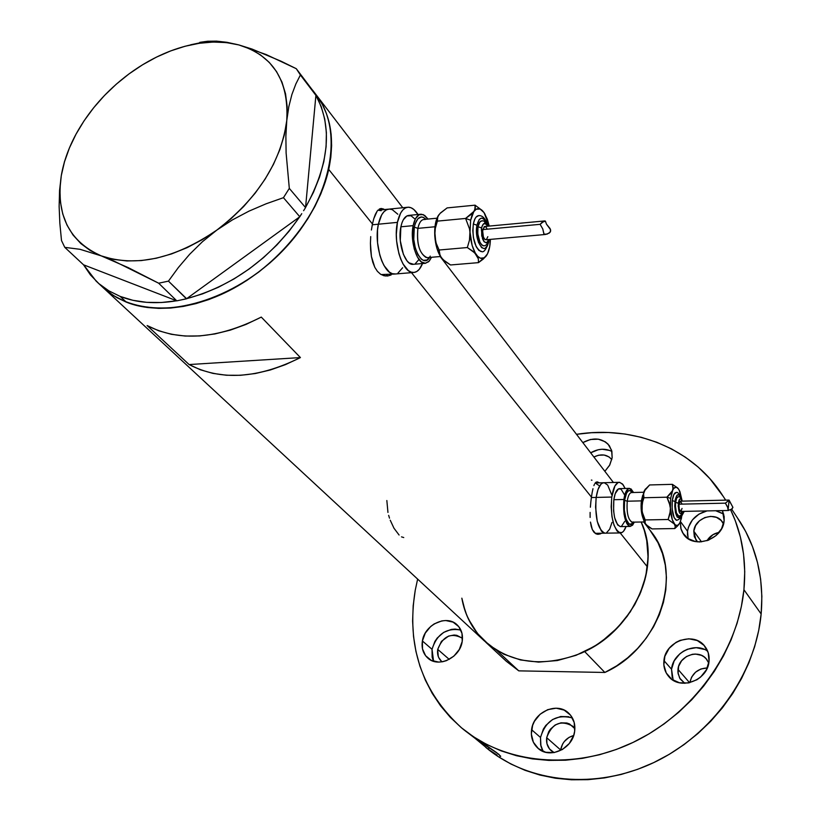 <?xml version="1.0" encoding="UTF-8"?>
<svg xmlns="http://www.w3.org/2000/svg" width="821" height="821" viewBox="0 0 821 821"><rect width="100%" height="100%" fill="white"/><g stroke="black" fill="none" stroke-linecap="round" stroke-linejoin="round"><path stroke-width="1.23" d="M384.464 274.891L381.129 274.563L394.573 274.05C383.746 275.312 373.606 244.679 378.378 224.205L372.282 224.79L378.378 224.205C380.585 214.568 384.249 209.519 389.39 209.078C384.249 209.519 380.585 214.568 378.378 224.205L377.516 229.983L377.537 242.688L379.825 255.198L381.724 260.76L384.012 265.552L389.421 272.141L392.315 273.701L395.476 273.978L392.315 273.701L389.421 272.141L384.012 265.552L381.724 260.76L379.825 255.198L377.537 242.688L377.516 229.983L378.378 224.205C373.606 244.679 383.746 275.312 394.573 274.05L413.404 272.5C402.752 273.752 392.746 242.944 397.426 222.378L378.378 224.205L397.426 222.378C399.591 212.701 403.203 207.641 408.253 207.2C411.701 207.231 414.954 209.663 417.992 214.507L413.835 209.488L411.013 207.734L408.17 207.2L405.42 207.939L402.875 209.909L400.638 213.06L397.426 222.378L396.317 234.457L396.615 240.943L398.883 253.535L400.751 259.118L403.008 263.941L408.335 270.571L411.188 272.141L414.02 272.459L416.719 271.535L419.192 269.411L422.528 263.541C420.208 269.329 417.171 272.315 413.404 272.5M596.118 533.311L604.872 533.178C597.698 529.371 594.794 517.456 596.169 497.423L591.377 497.536L596.169 497.423C597.678 487.972 600.284 483.076 603.979 482.727C600.284 483.076 597.678 487.972 596.169 497.423L595.574 507.121L597.247 521.417L601.372 531.054L603.066 532.593L605.19 533.168L603.066 532.593L601.372 531.054L597.247 521.417L595.574 507.121L596.169 497.423C594.794 517.456 597.698 529.371 604.872 533.178L620.337 532.942C613.287 529.124 610.434 517.158 611.758 497.054L596.169 497.423L611.758 497.054C613.246 487.561 615.791 482.645 619.414 482.307L622.451 483.949L625.161 488.485L623.057 484.667L619.722 482.327L618.028 482.594L614.908 485.981L611.758 497.054L611.183 506.783L611.963 516.645L613.985 525.091L616.899 530.807L618.562 532.347L621.959 532.552L623.57 531.208L626.095 526.507C624.504 530.777 622.585 532.921 620.337 532.942M381.17 209.355L379.62 208.924M383.797 209.098L381.375 208.493L383.797 209.098M380.236 208.678L379.158 209.181L380.236 208.678M378.132 210.012L377.147 211.151L378.132 210.012M375.361 214.332L377.147 211.151L373.781 218.673L375.361 214.332M372.447 223.979L373.781 218.673L372.447 223.979L328.718 169.434C318.363 216.2 277.765 265.973 229.018 290.757C180.261 315.582 129.246 313.017 102.297 286.847L113.339 295.529L126.29 302.107C170.409 320.098 240.574 296.956 286.047 247.193C331.766 197.615 343.835 131.812 317.07 95.985C330.955 115.463 334.835 139.95 328.718 169.434L372.447 223.979L371.41 230.024L372.447 223.979M597.052 482.686L596.056 482.163M598.878 482.635L597.39 481.896L598.878 482.635M596.077 482.153L597.39 481.896L594.907 483.415L596.077 482.153M594.383 484.39L593.891 485.622L594.383 484.39M592.978 488.7L592.157 492.579L592.978 488.7M591.438 497.085L592.157 492.579L591.438 497.085L411.485 272.654L591.438 497.085L590.833 502.031L591.438 497.085M370.712 236.592L370.435 243.334L370.712 236.592M370.651 250.066L370.435 243.334L371.41 256.45L370.651 250.066M372.796 262.268L371.41 256.45L374.797 267.307L372.796 262.268M377.383 271.31L374.797 267.307L377.383 271.31L380.492 274.163L377.383 271.31M383.93 275.733L380.492 274.163L383.93 275.733L387.543 276L383.93 275.733M391.104 274.973L387.543 276L391.104 274.973M590.371 507.224L590.833 502.031L590.371 507.224M590.125 517.446L590.114 512.407L590.125 517.446M591.192 526.189L590.473 522.084L592.331 529.586L591.192 526.189M593.86 532.131L592.331 529.586L595.769 533.732L593.86 532.131M597.924 534.327L595.769 533.732L600.223 533.917L597.924 534.327M601.547 533.229L600.223 533.917L601.547 533.229M485.745 642.207L506.28 661.244L518.78 670.86L496.746 650.386L484.041 640.637C510.734 663.717 543.204 667.863 581.463 653.075C616.325 637.609 643.017 602.511 647.41 566.901L620.183 532.942L647.41 566.901C649.319 550.706 647.235 535.744 641.16 522.002C661.89 564.602 634.9 628.609 584.675 651.587L604.861 672.461C660.392 647.605 684.016 572.565 651.525 532.172L643.685 521.961M147.133 325.547C179.265 342.059 217.319 339.237 261.283 317.091L300.424 357.576C257.835 378.717 220.736 381.047 189.107 364.555L147.133 325.547L158.679 330.781L171.425 334.311L185.177 336.046L199.729 335.933L214.856 333.952L230.332 330.114L245.89 324.469L261.283 317.091L300.424 357.576L285.503 364.606L270.407 369.953L255.362 373.524L240.615 375.289L226.411 375.238L212.957 373.391L200.468 369.809L189.107 364.555L300.424 357.576L189.107 364.555L147.133 325.547M313.427 91.408L317.07 95.985L313.427 91.408M649.791 529.914L658.001 542.712L662.465 553.57L665.308 565.176L666.426 577.348L665.8 589.837L663.419 602.398L659.325 614.796L653.567 626.772L646.271 638.091L637.558 648.518L627.624 657.847L616.643 665.882L604.861 672.461L518.78 670.86L496.746 650.386L484.031 640.626C472.178 629.05 464.768 614.888 461.843 598.17L465.22 611.286L468.463 619.116L477.391 633.36L489.337 645.234L503.889 654.245L520.514 659.961L538.586 662.116L557.367 660.546L576.096 655.291L593.994 646.527L602.378 640.934L617.618 627.613L630.251 611.922L639.764 594.537L645.788 576.188L648.097 557.654L646.671 539.684L644.567 531.136L641.16 522.002L644.187 529.914L647.03 541.747L648.118 554.154L647.41 566.901L644.916 579.739L640.657 592.413L634.715 604.677L627.182 616.263L618.234 626.967L608.022 636.542L596.754 644.803L584.675 651.587L604.861 672.461L518.78 670.86L506.27 661.233M591.962 480.223L591.377 480.069M101.106 285.667L108.505 292.163L116.9 297.654L126.198 302.077L136.337 305.361L147.205 307.475L158.72 308.378L170.758 308.039L183.186 306.449L195.891 303.626L208.729 299.583L221.567 294.349L234.262 287.986L246.669 280.546L258.666 272.11L270.109 262.771L280.864 252.632L290.829 241.795L299.891 230.403L307.947 218.56L314.925 206.41L320.744 194.084L325.352 181.718L328.718 169.434L330.801 157.375L331.612 145.656L331.15 134.398L329.426 123.714L326.481 113.698L322.366 104.462L315.028 93.327L322.325 104.38L326.45 113.616L329.406 123.622L331.14 134.295L331.612 145.543L330.822 157.263L328.739 169.321L325.393 181.595L320.785 193.972L314.977 206.297L308.019 218.448L299.973 230.291L290.921 241.692L280.967 252.529L270.212 262.679L258.769 272.028L246.782 280.464L234.375 287.914L221.68 294.298L208.842 299.542L196.003 303.596L183.299 306.428L170.871 308.029L158.833 308.378L147.308 307.485L136.43 305.391L126.29 302.107L120.184 296.422L126.29 302.107L116.972 297.695L108.577 292.214L101.168 285.739M401.51 536.862L403.747 537.55M390.232 520.206L393.967 528.201L399.088 535.025M388.661 515.342L389.513 518.164M386.845 500.533L387.953 512.437M596.98 534.194L597.565 533.958M595.194 482.994L598.673 485.334M385.542 276.02L387.184 275.302M388.415 209.17L377.947 210.197L381.18 210.689M611.696 494.745L607.684 485.088L604.287 482.748L602.563 483.015L600.9 484.246L598.047 489.388L596.169 497.423L598.047 489.388L600.9 484.246L602.563 483.015L604.287 482.748L607.684 485.088L611.696 494.745M606.524 532.788L609.654 529.217L611.984 522.474L609.654 529.217L606.524 532.788M397.805 214.219L392.192 209.591L389.308 209.078L386.517 209.807L383.93 211.777L381.652 214.917L378.378 224.205L381.652 214.917L383.93 211.777L386.517 209.807L389.308 209.078L392.192 209.591L397.805 214.219M397.939 273.095L402.639 267.749L397.939 273.095M176.638 300.784C155.456 304.293 136.645 302.836 120.184 296.422L108.793 290.819L98.828 283.594L90.413 274.891L83.526 264.803L176.772 300.845L180.045 300.158L176.772 300.845L83.66 264.855L96.16 281.151L99.105 283.84L108.957 290.911L120.184 296.422L132.858 300.291L146.631 302.344L161.296 302.518L176.638 300.784M67.332 153.26L64.397 161.911L61.298 175.571L59.564 190.451L59.133 206.471L59.851 223.322L61.503 240.553L64.777 247.357L83.526 264.803L64.777 247.357L80.037 249.307L101.24 255.875L114.242 261.201L158.669 283.214L168.449 281.121L186.439 298.823L180.045 300.158L186.603 298.7L168.449 281.121L178.393 267.492L189.63 254.305L202.418 241.733L216.908 230.044L232.456 219.874L248.958 211.151L266.117 203.793L283.45 197.687L299.798 216.765L301.748 213.665L299.634 216.888C270.017 258.902 232.333 286.18 186.603 298.7L299.798 216.765L283.45 197.687L289.31 188.389L286.108 152.942L285.872 136.214L286.775 120.502L288.828 106.627L291.907 94.477L295.858 83.968L300.404 74.988L315.9 95.359C332.772 126.66 329.324 164.015 305.566 207.426L315.921 95.205L296.268 68.687L266.148 54.545L238.86 44.929L226.924 42.302L216.57 41.142L207.58 41.245L190.646 44.786M303.606 210.699L305.545 207.6L289.31 188.389L286.108 152.942L285.872 136.214L286.775 120.502L288.828 106.627L291.907 94.477L295.858 83.968L300.404 74.988L296.268 68.687L281.028 61.206L252.037 49.065L238.86 44.929C272.952 55.335 288.92 80.53 286.775 120.502C281.09 161.983 257.804 198.497 216.908 230.044L232.456 219.874L248.958 211.151L266.117 203.793L283.45 197.687L289.31 188.389L305.545 207.6L303.606 210.699M313.181 91.049L296.268 68.687L313.181 91.049M299.634 216.888L186.603 298.7L202.51 293.887L218.417 287.247L234.077 278.894L249.204 268.949L263.562 257.568L276.893 244.956L288.992 231.317L299.634 216.888M315.9 95.359L305.566 207.426L313.499 192.227L319.615 176.895L323.833 161.665L326.091 146.805L326.389 132.54L324.747 119.086L321.227 106.627L315.9 95.359M158.669 283.214L176.772 300.845L158.669 283.214L168.449 281.121L178.393 267.492L189.63 254.305L202.418 241.733L216.908 230.044C174.637 258.841 136.081 267.451 101.24 255.875C69.015 241.487 55.695 214.712 61.298 175.571L59.564 190.451L59.133 206.471L59.851 223.322L61.503 240.553L64.777 247.357L80.037 249.307L101.24 255.875L128.281 267.656L158.669 283.214M64.397 161.911L61.298 175.571C63.669 161.758 68.595 147.934 76.055 134.1C88.904 110.753 106.556 90.69 129 73.921L128.989 73.931C141.725 64.551 155.015 57.111 168.89 51.61C194.208 41.768 217.534 39.541 238.86 44.929L226.401 42.589L213.132 42.045L199.277 43.287L185.053 46.253L170.706 50.902L156.431 57.131L142.464 64.849L129 73.921L116.254 84.204L104.411 95.544L93.645 107.787L84.132 120.728L76.014 134.182L69.426 147.944L64.49 161.819L61.298 175.571L59.912 188.984L60.385 201.853L62.745 213.953L66.973 225.067L73.018 234.991L80.827 243.55L90.279 250.559L101.24 255.875L113.534 259.374L126.957 260.965L141.284 260.585L156.257 258.235L171.589 253.915L187.014 247.706L202.212 239.701L216.908 230.044L230.804 218.93L243.642 206.553L255.167 193.171L265.162 179.029L273.444 164.405L279.869 149.596L284.333 134.87L286.775 120.502L287.176 106.751L285.554 93.871L281.962 82.069L276.503 71.53L269.309 62.437L260.514 54.904L250.302 49.044L238.86 44.929M226.924 42.302L216.57 41.142L207.58 41.245L199.79 42.353M478.961 635.269L472.137 625.869L466.831 615.483L463.126 604.318M687.485 535.271L687.546 531.269C689.527 520.73 696.013 513.946 706.994 510.908L699.04 514.079L692.472 519.826L688.419 527.256L687.546 531.269L680.476 521.551L687.546 531.269L688.121 538.627M724.143 520.627C723.055 539.828 693.047 549.618 683.452 534.091L680.825 528.375L680.322 521.94L681.091 529.319L682.682 532.891L688.019 538.566L695.551 541.593L699.79 541.942L708.4 540.228L716.066 535.569L721.597 528.673L724.143 520.627L724.163 516.563L722.48 510.6L724.143 520.627M704.521 649.442L696.177 647.677L687.495 649.226L683.441 651.197L679.778 653.865L674.174 660.874L671.527 669.238L663.932 660.577C665.328 641.006 694.125 631.021 705.003 646.527C708.215 650.786 709.56 655.702 709.036 661.274L708.225 652.705L704.09 645.429L697.286 640.544L688.86 638.779L680.096 640.37L676.001 642.361L669.136 648.364L664.877 656.266L663.85 664.907L666.252 672.984L671.732 679.265L679.47 682.785L688.316 682.969L696.885 679.767L700.641 677.038L706.378 669.833L709.036 661.274C707.876 680.609 679.696 690.913 668.52 676.268C664.846 671.804 663.317 666.58 663.932 660.577L671.527 669.238L673.199 680.26M568.932 716.754L560.64 716.507L552.533 719.545L545.832 725.405L543.338 729.13L540.516 737.484L531.577 729.695C533.476 711.828 557.49 701.308 568.974 713.459C573.581 718.129 575.49 724.019 574.679 731.121L574.197 722.49L570.503 715.112L564.16 710.103L556.176 708.184L547.74 709.642L540.115 714.229L534.45 721.259L532.624 725.384L531.351 734.046L533.363 742.205L538.381 748.608L545.667 752.262L554.113 752.59L562.416 749.511L569.292 743.508L573.663 735.493L574.679 731.121C572.996 748.762 549.506 759.548 537.858 748.157C532.747 743.354 530.653 737.207 531.577 729.695L540.516 737.484L540.649 744.821L543.153 751.441M433.334 660.772L432.144 657.18L432.02 649.298C436.905 634.017 446.521 627.593 460.858 630.056L455.132 629.071L451.232 629.43L443.648 632.406L437.275 637.979L434.863 641.488L432.02 649.298L422.394 640.975C424.631 624.494 446.87 614.211 457.246 624.976C461.515 629.225 463.167 634.715 462.213 641.427L462.007 633.443L458.795 626.669L453.079 622.144L445.741 620.532L441.811 620.902L434.155 623.919L430.727 626.454L425.278 633.094L422.394 640.975L422.497 648.918L425.606 655.733L431.261 660.361L438.619 662.085L442.591 661.747L446.552 660.607L453.839 656.164L459.339 649.421L462.213 641.427C460.15 657.765 438.26 668.253 427.762 658.032C423.113 653.69 421.327 648.005 422.394 640.975L432.02 649.298L433.58 661.285M612.148 457.769L609.746 464.994L604.861 471.316L609.541 465.374L612.148 457.769L611.614 450.308L608.043 444.12L605.282 441.811L598.345 439.184L590.432 439.492L582.838 442.591C593.665 436.946 602.511 437.993 609.377 445.741L611.881 451.345L612.148 457.769M491.779 751.8L488.598 749.532L488.916 747.49L488.598 749.532L475.01 738.274L488.598 749.532L497.136 755.115M464.83 730.516L474.866 738.171L498.911 754.345L500.297 756.439M415.252 590.207L417.632 579.092L415.252 590.207C406.221 645.819 421.778 691.816 461.915 728.176C504.843 763.941 573.427 770.991 633.463 742.225C693.447 713.47 737.853 651.433 743.929 589.714L761.149 613.975L743.929 589.714L741.373 606.503L737.094 623.242L731.131 639.744L723.527 655.835L714.352 671.321L703.71 686.038L691.713 699.8L678.495 712.454L664.189 723.855L648.98 733.892L633.032 742.43L616.53 749.388L599.658 754.694L582.612 758.317L565.587 760.215L548.746 760.4L532.295 758.881L516.399 755.689L501.21 750.897L486.874 744.565L473.532 736.786L461.299 727.663L450.288 717.297L440.569 705.834L432.236 693.386L425.329 680.086L419.89 666.067L415.949 651.484L413.527 636.47L412.614 621.158L413.189 605.693L415.252 590.207M437.696 649.565L438.281 656.543M486.063 747.603L497.844 756.377L510.939 764.033L524.988 770.293L539.869 775.045L555.427 778.226L571.508 779.786L587.939 779.683L604.564 777.908L621.179 774.449L637.619 769.339L653.69 762.617L669.207 754.355L683.996 744.637L697.891 733.563L710.729 721.269L722.367 707.887L732.681 693.571L741.548 678.485L748.896 662.804L754.643 646.702L758.727 630.364L761.149 613.975C764.012 579.575 757.075 549.013 740.337 522.259L731.737 509.266M485.673 747.295L486.422 747.9C528.652 783.07 595.687 790.223 654.111 762.422C712.495 734.621 755.494 674.277 761.149 613.975L761.867 596.364L760.626 579.113L757.465 562.436L752.457 546.519L745.704 531.536L737.289 517.661M466.041 731.49L496.726 752.703L500.718 756.274M437.726 649.38L449.22 659.376L437.726 649.38C442.971 636.08 451.109 632.334 462.151 638.122L456.804 635.331L454.126 635.023L448.605 636.08L441.452 641.345L437.726 649.38C437.008 654.286 438.26 658.257 441.493 661.316L438.681 657.508L437.829 654.963L437.726 649.38M560.63 749.953L546.683 737.699L560.63 749.953C562.128 742.471 566.469 737.668 573.653 735.513L568.984 737.422L564.314 741.507L562.58 744.103L560.63 749.953M554.052 752.6L551.065 750.589C547.525 747.223 546.068 742.933 546.683 737.699C551.999 723.393 560.722 719.586 572.863 726.267L574.885 728.73L569.558 723.978L566.849 723.003L560.959 722.819L555.212 724.964L550.46 729.13L548.685 731.768L546.683 737.699L546.971 743.734L549.516 748.937L554.052 752.6M677.982 669.351L689.589 682.713L677.982 669.351C678.905 655.63 699.04 648.631 706.727 659.448L708.769 663.06L706.152 658.77L703.966 656.8L701.38 655.322L695.469 654.05L692.36 654.306L686.428 656.543L681.615 660.761L678.628 666.313L678.084 673.579L680.178 678.957L684.765 683.308L679.644 678.064L677.93 672.389L677.982 669.351M693.807 531.177L701.493 541.85L693.807 531.177C694.679 517.599 716.004 510.929 722.583 522.269L723.506 523.962L721.125 520.432L716.476 517.363L710.729 516.368L704.757 517.589L699.451 520.822L695.613 525.584L693.807 531.177L695.941 540.002L697.522 541.85L694.33 536.739L693.807 531.177M719.145 532.367C713.849 533.404 709.796 536.185 706.984 540.731L712.977 534.676L719.145 532.367M707.281 667.935C697.788 668.51 691.97 673.415 689.825 682.651L691.621 677.109L695.52 672.204L700.908 668.982L707.281 667.935M593.891 457.01C601.249 453.52 607.222 454.372 611.809 459.575L609.008 456.907L604.133 455.039L598.571 455.224L593.891 457.01M576.486 434.319C634.161 425.165 692.965 448.092 723.034 496.13L709.826 478.612L698.302 467.18L685.504 457.266L671.609 448.933L656.779 442.262L641.191 437.285L625.007 434.032L608.423 432.503L591.592 432.708L576.486 434.319M730.669 509.913C742.194 534.081 746.607 560.681 743.929 589.714L744.739 571.714L743.549 554.083L740.388 537.057L735.339 520.822L730.669 509.913M708.205 500.543L700.703 500.707L708.205 500.543M684.252 511.37L681.923 515.619L684.252 511.37M609.685 450.442L602.173 449.241L598.201 449.754L590.668 452.812C598.129 448.574 605.21 448.122 611.912 451.478M572.401 717.954C556.381 713.88 545.749 720.397 540.516 737.484L540.906 745.991L542.312 749.891M707.681 651.186C694.73 641.673 672.789 652.695 671.527 669.238L672.235 677.684M723.044 513.618L715.707 510.734L723.732 514.09M425.052 219.535C421.696 219.043 419.315 221.988 417.889 228.361L414.297 227.119C416.801 217.278 420.68 214.661 425.945 219.258L423.205 217.267L421.337 216.939L417.858 218.776L415.19 223.712L414.297 227.119L417.889 228.361C416.555 244.484 419.634 254.253 427.125 257.661L440.477 256.511M481.814 251.575L478.92 250.467L476.221 246.762L473.409 237.649L472.804 230.568L473.337 223.959L476.95 225.221C479.597 216.149 482.974 215.902 487.089 224.482L485.098 220.51L482.707 218.355L481.486 218.119L479.238 219.412L476.95 225.221L476.632 233.811L478.407 242.246L481.65 247.644L484.092 248.599L485.252 248.199L487.253 245.736L488.557 241.425C485.96 258.399 473.666 241.61 476.95 225.221L473.337 223.959C472.126 238.039 474.61 247.213 480.778 251.493M483.856 245.828L481.855 245.048L479.998 242.472L477.76 233.728L478.017 226.709L481.609 227.961C483.025 222.655 484.995 222.07 487.53 226.237L486.032 224.082L483.743 223.671L481.968 226.452L481.393 229.675L482.532 238.788L483.836 241.384L486.135 242.842L487.561 241.979L488.7 239.537L486.822 242.626L484.339 241.979L481.763 235.935L481.609 227.961L478.017 226.709C477.175 236.448 478.889 242.8 483.148 245.766M469.509 228.874L470.002 232.671L470.649 220.213L465.599 218.448L469.509 228.874L472.137 245.387L475.226 252.94L477.74 256.357L480.408 258.204L484.308 257.804L487.561 253.761L489.696 246.7L490.394 239.383C490.178 246.474 488.906 251.842 486.586 255.485L485.919 256.368C482.953 259.621 479.803 259.108 476.457 254.828C472.865 249.605 470.71 242.216 470.002 232.671L469.458 240.235L467.334 247.542L472.598 251.021L476.457 254.828L478.325 258.8L478.479 262.638L483.23 259.097L486.586 255.485L478.479 262.638L450.534 264.967L443.145 259.754L440.159 255.865L439.112 250.015L436.197 243.262L434.771 235.894L436.957 248.486L441.4 257.835L439.409 253.894L439.112 250.015L467.334 247.542L474.754 252.889L478.325 258.8L478.479 262.638L450.534 264.967L445.3 261.591L441.4 257.835C437.696 252.663 435.489 245.356 434.771 235.894L435.294 228.392L437.377 221.126L437.788 216.528L440.323 213.08L447.117 207.908L475.082 205.168L474.866 209.704L471.983 215.174L470.649 220.213L469.458 240.235L467.334 247.542L439.112 250.015L436.197 243.262L434.771 235.894L435.294 228.392L437.377 221.126L465.599 218.448L470.649 220.213L473.881 211.428L465.599 218.448L469.509 228.874M544.764 220.931L484.8 226.483L482.779 229.593C482.358 235.186 483.374 238.593 485.806 239.794L545.411 234.478L543.851 233.872L542.763 228.915L540.105 224.328L482.779 229.593L540.105 224.328L544.025 221.167L545.524 221.424M545.575 221.721L546.447 224.123L550.06 228.525L550.675 231.019L549.321 233.061L545.411 234.478M434.976 226.76L417.889 228.361L434.976 226.76M436.002 244.832L434.699 230.537M413.558 264.3L409.032 262.874L406.959 260.791L403.357 254.264L400.279 240.676L400.884 226.801C397.395 242.205 404.876 265.275 412.881 264.352L425.052 263.325C417.13 264.239 409.72 241.087 413.158 225.642L400.884 226.801L401.9 222.984L403.275 219.823L406.847 215.954L411.034 215.759L415.19 219.228M420.496 214.26L409.012 215.379C405.215 215.718 402.506 219.525 400.884 226.801L413.158 225.642L412.573 239.558L414.246 248.999L417.294 256.819L421.235 261.837L425.452 263.305L429.301 261.047L431.528 257.281L428.634 261.735L425.052 263.325M439.974 213.511L447.117 207.908L475.082 205.168L475.328 208.103L473.881 211.428C476.488 208 479.341 207.764 482.471 210.699L484.051 212.608L480.141 209.047L476.211 209.211L470.474 214.938L465.599 218.448L437.377 221.126L437.265 218.15L439.04 214.517M438.424 215.379L435.458 223.538L434.771 235.894C434.36 226.945 435.571 220.11 438.414 215.389M418.802 259.652L415.323 263.654M413.158 225.642C414.759 218.345 417.437 214.527 421.204 214.199L424.693 215.42L428.018 219.063L423.195 214.579L419.059 214.763L415.529 218.643L413.158 225.642M429.465 257.466L427.002 259.99L423.349 260.339L421.471 259.272L417.961 254.808L415.262 247.85L413.774 239.475L414.297 227.119C409.915 246.587 423.739 271.207 430.225 256.111M436.977 218.201L424.139 219.433C421.204 219.689 419.12 222.665 417.889 228.361C416.473 243.324 419.254 253.063 426.232 257.568M485.97 239.783L484.821 239.363L483.405 237.002L482.625 230.763L484.236 226.647L485.806 226.935L486.791 228.32M487.828 236.674L486.381 239.629M482.368 220.962L482.368 220.962C480.326 220.633 478.869 222.553 478.017 226.709L479.885 221.957L481.711 220.9M484.677 222.84L485.129 223.528M489.224 226.073L487.366 219.299L484.051 212.608L489.224 226.073M479.649 215.687C476.683 215.205 474.579 217.965 473.337 223.959L474.938 218.838L476.067 217.103L478.735 215.584M485.221 214.64L484.051 212.598L485.221 214.64M482.45 210.679L475.082 205.168L482.471 210.699M540.105 224.328L541.993 222.399L545.39 221.095L546.447 224.123L550.593 229.747L550.203 232.158L547.043 234.17L544.036 234.149L542.763 228.915L540.105 224.328M632.078 492.61C629.789 492.323 628.178 495.186 627.244 501.2L624.555 500.358C626.259 491.03 628.845 488.413 632.314 492.528L629.779 490.496L628.66 490.681L626.608 492.969L624.555 500.358L627.244 501.2C626.495 512.94 628.147 519.929 632.201 522.166L644.372 521.951M676.617 520.298L674.133 517.743L672.132 508.671L672.286 500.625L674.975 501.467C676.453 493.739 678.433 492.631 680.917 498.142L679.049 494.909L676.915 495.32L675.293 499.466L674.749 505.962L675.467 512.591L677.202 517.097L679.357 517.959L681.338 514.449C677.243 520.699 675.119 516.368 674.975 501.467L672.286 500.625C671.629 511.011 672.974 517.548 676.309 520.237M678.608 515.978L676.422 512.961L675.437 506.034L675.621 502.36L678.31 503.201C679.244 498.255 680.506 497.567 682.097 501.138L680.886 499.024L679.531 499.291L678.167 506.064L679.716 513.146L681.081 513.7L682.354 511.411C679.757 515.455 678.403 512.725 678.31 503.201L675.621 502.36C675.17 509.554 676.094 514.079 678.403 515.937M677.736 488.002L672.389 484.339L673.025 488.988L670.675 498.378L672.512 490.671C674.113 487.13 675.888 486.278 677.848 488.126L679.172 490.158L681.974 500.184L679.921 491.615L678.526 488.936L676.186 487.171L673.867 488.331L670.316 493.996L666.909 497.198L669.259 502.544L670.377 508.302L670.675 498.378L666.909 497.198L670.008 505.367L672.286 519.652L675.098 524.876L677.479 525.543L679.675 523.305L681.379 518.523L682.292 512.366L680.311 521.961L678.577 524.814L676.463 525.614L674.328 524.003C672.183 520.812 670.86 515.578 670.377 508.302L669.895 514.049L668.13 519.508L674.328 524.003L675.242 526.343L674.8 528.55L677.623 525.912M729.017 500.071L680.414 501.169L679.008 504.186C678.772 508.25 679.316 510.672 680.619 511.442L679.224 509.03L679.008 504.186L725.395 503.16L679.008 504.186L680.455 501.179L681.83 503.601M729.099 500.358L732.917 507.357L731.162 509.646L728.094 510.241L727.95 507.891L725.395 503.16L729.11 500.122M641.365 500.882C640.647 508.045 641.304 514.1 643.346 519.046C641.304 514.1 640.647 508.045 641.365 500.882L627.244 501.2L641.365 500.882L642.751 495.186M620.512 526.6L617.679 524.978L614.642 517.723L613.574 510.734L613.841 499.712C612.846 514.777 614.991 523.736 620.276 526.6L630.251 526.435C625.027 523.562 622.903 514.572 623.878 499.476L613.841 499.712L615.206 493.667L618.521 488.854L621.066 489.162L624.442 494.714M629.307 488.372L619.588 488.628C616.858 488.885 614.939 492.59 613.841 499.712L623.878 499.476L624.032 514.162L626.536 522.956L627.685 524.804L630.179 526.435L632.622 525.153L634.315 522.125L630.251 526.435M645.398 489.059L642.402 496.838L641.745 508.897C642.227 516.132 643.592 521.325 645.809 524.496L652.038 528.919L674.8 528.55L652.038 528.919L648.364 526.784L645.121 523.316L645.183 519.929L642.853 514.613L641.745 508.897L643.12 518.236L645.809 524.496L644.824 522.166L645.183 519.929L668.13 519.508L674.328 524.003L675.242 526.343L674.8 528.55L678.577 524.814M645.501 488.936L643.982 491.389L641.745 508.897L642.217 503.191L643.962 497.742L643.305 494.683L643.982 491.389L649.627 484.954L672.389 484.339L649.627 484.954L644.926 489.727L643.448 493.062L643.962 497.742L666.909 497.198L670.675 498.378L670.336 511.196L668.13 519.508L645.183 519.929L642.114 511.811L642.217 503.191L643.962 497.742L666.909 497.198L672.512 490.671L673.117 487.376L672.389 484.339L677.859 488.126M624.73 521.376L621.476 526.323M623.878 499.476C624.966 492.333 626.854 488.628 629.543 488.372L633.576 492.497L631.01 488.906L628.496 488.598L625.222 493.421L623.878 499.476M633.053 522.146L631.267 524.065L629.03 523.911L626.023 519.036L624.329 510.18L624.555 500.358C622.38 514.675 628.937 530.787 633.186 521.91M643.633 492.241L631.647 492.549C629.553 492.754 628.086 495.638 627.244 501.2C626.464 512.273 627.983 519.241 631.78 522.105M728.135 509.41L729.12 500.184L732.917 507.357L731.963 509.071L728.186 510.375L727.57 506.896L725.395 503.16L729.12 500.225M682.035 508.425L680.907 511.38M680.681 511.442L728.576 510.477M678.526 496.767C677.14 496.582 676.176 498.439 675.621 502.36L676.689 498.152L678.351 496.736M676.504 492.559C674.493 492.282 673.087 494.971 672.286 500.625L673.836 494.55L676.247 492.508M380.646 208.575L381.437 208.493M104.277 288.684L484.041 640.637M312.555 90.094L402.762 207.744M440.179 256.542L613.41 482.471M595.215 482.974L603.64 482.738M98.13 282.988L102.297 286.847M683.872 534.666L683.452 534.091M669.033 676.853L668.52 676.268M723.044 496.13L725.692 500.143M481.568 251.585C483.754 252.683 486.155 249.502 488.762 242.062L489.1 239.506M483.702 245.838C485.97 245.92 487.766 243.806 489.08 239.506M389.39 209.078L407.298 207.292M478.838 215.584C482.81 215.451 485.847 218.991 487.931 226.196C485.673 222.07 483.641 220.295 481.814 220.9M427.125 257.661L427.679 257.62M676.678 520.298C679.583 519.508 681.225 517.404 681.625 513.977M678.659 515.978C680.537 516.132 681.83 514.603 682.538 511.411M603.979 482.727L619.085 482.317M682.272 501.128C681.266 497.988 679.932 496.52 678.269 496.726M681.235 498.593C679.275 493.729 677.571 491.697 676.124 492.497M729.089 500.553L728.083 510.015"/></g></svg>
